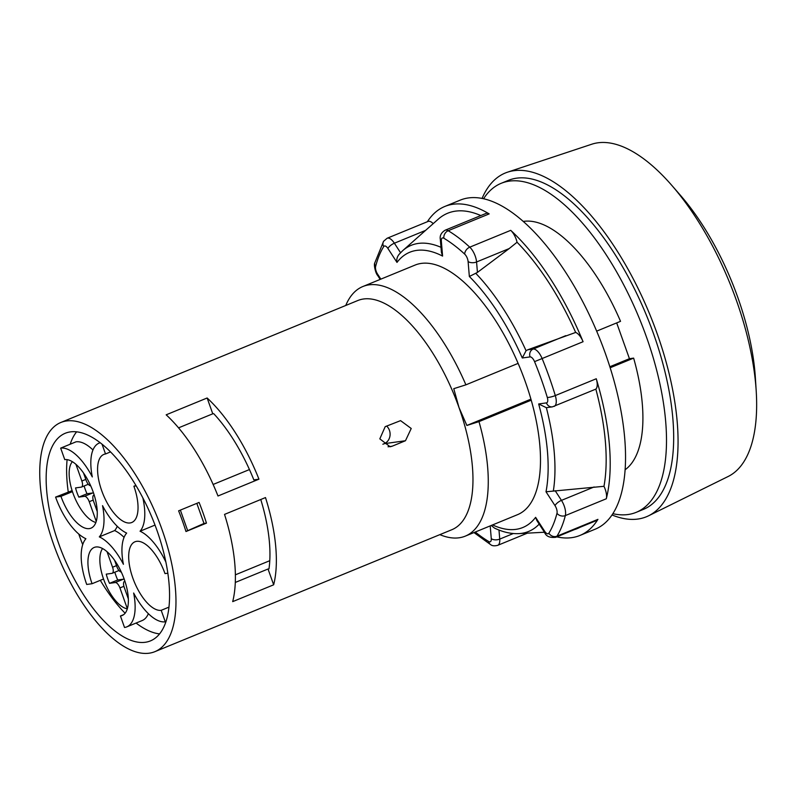<?xml version="1.0" encoding="UTF-8"?>
<svg xmlns="http://www.w3.org/2000/svg" width="796" height="796" viewBox="0 0 796 796"><rect width="100%" height="100%" fill="white"/><g stroke="black" fill="none" stroke-linecap="round" stroke-linejoin="round"><path stroke-width="1.19" d="M441.412 252.292L442.586 256.083L441.332 241.108A6.129 3.274 175.2 0 1 440.337 239.516L441.412 252.292M439.86 534.643A134.902 58.038 67.7 0 0 459.103 537.788A134.902 58.038 -112.3 0 0 465.322 536.116A134.902 58.038 -112.3 0 0 478.993 421.621L531.221 400.179A134.902 58.038 -112.3 0 0 518.116 363.384A134.902 58.038 67.7 0 0 415.054 265.088L362.827 286.54A134.902 58.038 -112.3 0 0 345.753 305.475M531.221 400.179A134.902 58.038 67.7 0 1 517.549 514.664L465.322 536.116M478.993 421.621L466.864 425.462L530.922 399.154M616.691 322.907L629.437 358.697L609.865 366.737M629.437 358.697L633.636 358.12A134.902 58.038 67.7 0 1 625.159 469.72M610.184 367.752L633.636 358.12M154.912 651.655A123.868 53.282 -112.3 0 0 159.668 523.181A123.868 53.282 -112.3 0 0 66.516 420.965A123.868 53.282 67.7 0 0 60.804 422.497A123.868 53.282 67.7 0 0 56.048 550.981A123.868 53.282 67.7 0 0 149.2 653.188A123.868 53.282 -112.3 0 0 154.912 651.655L451.909 529.688A123.868 53.282 -112.3 0 0 459.023 407.602L453.76 388.677L465.889 384.836A134.902 58.038 -112.3 0 0 362.827 286.54M465.889 384.836L518.116 363.384M596.662 331.136L620.532 321.325A134.902 58.038 67.7 0 0 523.191 221.437M60.804 422.497L357.802 300.53A123.868 53.282 67.7 0 1 363.503 298.998A123.868 53.282 -112.3 0 1 459.023 407.602L466.864 425.462M483.57 198.771A177.826 76.496 67.7 0 1 501.162 183.319A177.826 76.496 67.7 0 1 509.36 181.12A177.826 76.496 -112.3 0 1 643.088 327.862A177.826 76.496 -112.3 0 1 636.263 512.316A177.826 76.496 -112.3 0 1 628.074 514.514A177.826 76.496 67.7 0 1 612.89 513.689M501.162 183.319L508.326 180.384A177.826 76.496 67.7 0 1 516.524 178.185A177.826 76.496 -112.3 0 1 650.262 324.917A177.826 76.496 -112.3 0 1 643.437 509.37L636.263 512.316M756.2 390.836A179.667 77.292 -112.3 0 0 671.864 185.458L680.52 195.418A159.429 68.585 -112.3 0 1 755.364 377.662L756.2 390.836A179.667 77.292 -112.3 0 1 728.161 476.486L648.631 515.768A185.796 79.928 -112.3 0 1 637.904 519.042A185.796 79.928 67.7 0 1 612.044 514.982M482.058 198.453A185.796 79.928 67.7 0 1 507.53 172.175A185.796 79.928 67.7 0 1 513.868 170.712A185.796 79.928 -112.3 0 1 652.601 321.445A185.796 79.928 -112.3 0 1 648.631 515.768M507.53 172.175L591.717 144.235A179.667 77.292 67.7 0 1 597.836 142.812A179.667 77.292 -112.3 0 1 671.864 185.458M207.139 397.99L166.175 414.815A123.868 53.282 67.7 0 1 217.985 495.998L258.949 479.172A123.868 53.282 67.7 0 0 207.139 397.99L212.771 413.801L178.553 427.85M224.532 514.395A123.868 53.282 67.7 0 1 232.701 601.627L273.665 584.801A123.868 53.282 67.7 0 0 265.496 497.57L224.532 514.395M135.887 485.411L133.897 486.227A36.795 15.83 67.7 0 1 131.778 522.494A36.795 15.83 67.7 0 1 103.162 494.475A36.795 15.83 67.7 0 1 103.828 454.426A36.795 15.83 67.7 0 1 105.52 453.969L102.047 444.228M110.515 451.919L105.52 453.969M136.186 485.908L133.897 486.227M76.605 431.84A112.216 48.277 -112.3 0 0 70.177 444.228M67.103 459.65A112.216 48.277 -112.3 0 0 68.247 491.898M78.754 534.017A112.216 48.277 -112.3 0 0 82.714 544.613M100.316 580.334A112.216 48.277 -112.3 0 0 125.111 613.238M136.086 623.049A112.216 48.277 -112.3 0 0 159.588 633.905M92.953 449.979A49.053 21.104 -112.3 0 0 76.028 441.82L60.665 448.128L64.765 459.63A36.795 15.83 67.7 0 1 92.436 489.988A36.795 15.83 67.7 0 1 91.023 528.146A36.795 15.83 67.7 0 1 60.954 496.346L55.591 497.092A49.053 21.104 -112.3 0 0 85.898 538.733A49.053 21.104 -112.3 0 0 86.704 584.463L92.067 583.717A36.795 15.83 67.7 0 1 94.177 547.449A36.795 15.83 67.7 0 1 122.793 575.478A36.795 15.83 67.7 0 1 122.126 615.517A36.795 15.83 67.7 0 1 120.435 615.975L124.524 627.477A49.053 21.104 -112.3 0 0 126.793 626.87A49.053 21.104 -112.3 0 0 133.648 593.02A49.053 21.104 -112.3 0 0 165.289 621.815L161.2 610.323A36.795 15.83 67.7 0 1 133.529 579.966A36.795 15.83 67.7 0 1 134.942 541.797A36.795 15.83 67.7 0 1 165.001 573.598L167.856 573.21M72.108 490.625L55.591 497.092M126.793 626.87L142.146 620.562A49.053 21.104 -112.3 0 0 148.364 613.666M124.067 537.35A49.053 21.104 -112.3 0 0 114.654 530.564A49.053 21.104 -112.3 0 0 117.251 526.295M145.31 642.273A112.216 48.277 -112.3 0 0 150.484 640.88A112.216 48.277 -112.3 0 0 154.792 524.484A112.216 48.277 -112.3 0 0 70.396 431.89A112.216 48.277 -112.3 0 0 65.232 433.273A112.216 48.277 -112.3 0 0 60.924 549.668A112.216 48.277 -112.3 0 0 145.31 642.273M178.612 510.833A123.868 53.282 67.7 0 1 185.975 531.529L206.463 523.121A123.868 53.282 -112.3 0 0 199.09 502.425L178.612 510.833M392.159 446.208L405.472 440.735L411.224 428.487L400.567 420.636L385.194 426.666L379.821 438.855L390.12 446.765L392.159 446.208L388.04 446.775M213.129 484.465L249.446 469.56M212.771 413.801L213.716 413.661A112.216 48.277 -112.3 0 1 253.834 479.889L258.949 479.172M273.665 584.801L268.033 569.001L268.988 568.861A112.216 48.277 -112.3 0 0 260.77 499.51M168.991 607.119L161.2 610.323M166.026 621.517L165.289 621.815M123.659 614.651L120.435 615.975M103.53 579.01L92.067 583.717M72.436 491.63L60.954 496.346M100.167 442.735A49.053 21.104 -112.3 0 0 99.172 443.083A49.053 21.104 -112.3 0 0 92.306 476.933A49.053 21.104 -112.3 0 0 60.665 448.128M165.896 562.095A49.053 21.104 -112.3 0 0 140.056 531.221A49.053 21.104 -112.3 0 0 142.862 497.908M102.535 505.649A49.053 21.104 -112.3 0 0 126.663 533.081A49.053 21.104 -112.3 0 0 123.42 564.304A49.053 21.104 -112.3 0 0 99.301 536.872A49.053 21.104 -112.3 0 0 102.535 505.649M155.021 525.071L140.056 531.221M114.654 530.564L99.301 536.872M235.387 574.821L269.784 560.692M268.033 569.001L235.298 582.443M206.463 523.121L203.995 523.46L185.956 531.449M203.995 523.46L196.831 503.351M187.707 530.733L180.364 510.117M382.866 444.238L384.209 443.69A10.428 9.353 82.1 0 0 386.667 426.059M427.353 221.736A177.826 76.496 67.7 0 1 444.835 206.453L460.197 200.144A177.826 76.496 67.7 0 1 468.386 197.945A177.826 76.496 -112.3 0 1 602.124 344.688A177.826 76.496 -112.3 0 1 595.299 529.141L579.936 535.449A177.826 76.496 -112.3 0 0 597.935 519.36A12.268 5.273 -112.3 0 1 596.692 520.465L555.727 537.29A12.268 5.273 -112.3 0 0 556.971 536.186A177.826 76.496 -112.3 0 0 565.339 515.589L606.303 498.764A12.268 5.273 -112.3 0 0 603.975 486.306L546.006 491.779A148.782 64.008 67.7 0 0 538.663 403.97L546.444 402.885A6.129 2.637 -112.3 0 0 547.29 397.413A171.697 73.859 -112.3 0 0 534.554 361.643A6.129 2.637 -112.3 0 0 530.066 356.906L522.295 357.981L526.066 350.718L527.728 349.802L575.667 332.439A170.473 73.332 67.7 0 0 517.062 242.243A12.268 5.273 -112.3 0 0 510.724 230.343A177.826 76.496 -112.3 0 1 583.08 341.713A12.268 5.273 -112.3 0 0 575.667 332.439M444.835 206.453A177.826 76.496 67.7 0 1 453.033 204.254A177.826 76.496 -112.3 0 1 489.162 213.895A12.268 5.273 -112.3 0 0 486.107 213.388L445.143 230.213C441.223 232.641 439.621 235.735 440.337 239.516M579.936 535.449A177.826 76.496 -112.3 0 1 571.747 537.648A177.826 76.496 67.7 0 1 556.762 536.862M544.872 532.852A177.826 76.496 67.7 0 1 543.598 532.265M440.994 247.317A154.643 66.526 -112.3 0 0 402.676 250.68L438.288 219.139A170.473 73.332 67.7 0 1 480.814 215.557M509.211 248.561L477.441 272.401L469.351 276.501L468.098 261.516A6.129 3.274 -4.8 0 0 476.565 261.974L509.211 248.561L517.062 242.243M546.444 402.885A6.129 5.502 82.1 0 0 552.404 406.855L595.846 389.115A170.473 73.332 67.7 0 1 603.975 486.306M552.404 406.855L546.355 407.681L538.663 403.97M579.796 527.41A170.473 73.332 67.7 0 1 574.394 529.629M539.19 524.116A154.643 66.526 -112.3 0 1 518.873 533.618C511.042 533.977 502.903 532.136 494.465 528.076L491.231 525.479M595.846 389.115A12.268 5.273 -112.3 0 0 596.264 378.757A177.826 76.496 -112.3 0 1 606.303 498.764M433.193 223.646A12.268 5.273 -112.3 0 0 428.079 221.437L387.115 238.253L383.612 241.258L374.807 262.859C373.503 264.73 375.752 273.625 377.543 275.316L380.199 279.406M544.643 531.25A6.129 2.219 147 0 0 544.623 532.484L536.803 520.445L535.618 517.34L544.643 531.25A6.129 2.637 -112.3 0 0 548.892 533.171A171.697 73.859 -112.3 0 0 556.981 513.281A6.129 2.637 -112.3 0 0 555.041 505.679L546.006 491.779M399.353 254.073C397.164 256.581 396.378 259.367 396.985 262.411L387.95 248.511A6.129 2.637 -112.3 0 0 383.702 246.591A171.697 73.859 -112.3 0 0 375.622 266.471A6.129 2.637 -112.3 0 0 377.563 274.083L380.846 279.137M107.032 551.708L112.564 567.23A6.129 2.637 -112.3 0 1 112.216 573.279A6.129 2.637 -112.3 0 1 111.928 573.349L106.246 574.145A24.527 10.547 -112.3 0 0 109.52 583.339L115.201 582.553A6.129 2.637 -112.3 0 1 119.937 587.926L127.35 608.761M114.614 560.324L116.853 566.633A6.129 2.637 -112.3 0 0 121.291 572.025M128.365 598.95L124.226 587.329A6.129 2.637 -112.3 0 1 124.574 581.289A6.129 2.637 -112.3 0 1 124.863 581.209L124.863 581.209M127.33 608.85A33.73 14.507 67.7 0 1 104.972 582.791A33.73 14.507 67.7 0 1 102.565 548.543M114.833 572.205A24.527 10.547 -112.3 0 0 117.718 579.976L123.4 579.19A6.129 2.637 67.7 0 1 124.266 579.329M109.52 583.339L117.718 579.976M75.928 464.337L81.859 481.013A6.129 2.637 -112.3 0 1 81.51 487.053A6.129 2.637 -112.3 0 1 81.232 487.132L75.54 487.918A24.527 10.547 -112.3 0 0 78.824 497.112L84.505 496.326A6.129 2.637 -112.3 0 1 89.232 501.699L96.246 521.39M84.127 485.978A24.527 10.547 -112.3 0 0 87.013 493.749L92.694 492.963A6.129 2.637 67.7 0 1 93.55 493.102M94.157 494.993L94.157 494.993A6.129 2.637 -112.3 0 0 93.878 495.062A6.129 2.637 -112.3 0 0 93.52 501.112L97.251 511.579M83.5 472.953L86.157 480.416A6.129 2.637 -112.3 0 0 90.694 485.799M95.878 522.475A33.73 14.507 67.7 0 1 73.68 495.082A33.73 14.507 67.7 0 1 72.366 461.7M78.824 497.112L87.013 493.749M468.098 261.516A6.129 2.637 -112.3 0 0 464.695 254.123A171.697 73.859 -112.3 0 0 443.879 238.243A6.129 4.796 -59.1 0 1 448.198 230.721A12.268 5.273 -112.3 0 0 445.143 230.213M443.879 238.243A6.129 2.637 -112.3 0 0 441.332 241.108M396.985 262.411A148.782 64.008 67.7 0 1 442.586 256.083M469.351 276.501A148.782 64.008 67.7 0 1 522.295 357.981M535.618 517.34A148.782 64.008 67.7 0 1 492.575 524.922M475.282 532.027A171.697 73.859 -112.3 0 0 488.724 541.509A6.129 2.637 -112.3 0 0 491.271 538.653L490.207 525.897M384.209 443.69L405.472 440.735M526.066 350.718A154.643 66.526 -112.3 0 0 475.799 273.356M553.32 491.052A154.643 66.526 -112.3 0 0 546.355 407.681M488.724 541.509A6.129 4.796 120.9 0 0 490.694 544.673C492.177 545.907 494.515 546.126 497.699 545.34A12.268 5.273 -112.3 0 0 499.739 539.101L498.983 530.037M491.271 538.653A6.129 3.274 -4.8 0 0 499.739 539.101L513.32 533.519M556.981 513.281A6.129 4.786 14.3 0 0 565.339 515.589A12.268 5.273 -112.3 0 0 561.459 500.376L594.105 486.973M555.041 505.679A6.129 2.219 -33 0 1 561.459 500.376L555.17 490.694M554.175 406.388A12.268 5.273 -112.3 0 0 555.3 395.572A177.826 76.496 -112.3 0 0 542.116 358.528A12.268 5.273 -112.3 0 0 533.141 349.056L527.728 349.802M547.29 397.413A6.129 1.214 -16.8 0 0 555.3 395.572L596.264 378.757M534.554 361.643L583.08 341.713M530.066 356.906A6.129 5.502 -97.9 0 1 533.141 349.056L565.787 335.643M464.695 254.123A6.129 4.07 -47.3 0 1 469.759 247.168L510.724 230.343M548.892 533.171A6.129 5.283 31.8 0 0 556.971 536.186L597.935 519.36M477.441 272.401L476.565 261.974A12.268 5.273 -112.3 0 0 469.759 247.168A177.826 76.496 -112.3 0 0 448.198 230.721L489.162 213.895M375.622 266.471A6.129 4.786 -165.7 0 1 374.807 262.859M377.563 274.083A6.129 2.219 147 0 0 377.543 275.316M383.702 246.591A6.129 5.283 -148.2 0 1 383.612 241.258M387.95 248.511A6.129 2.219 -33 0 1 394.378 243.208A12.268 5.273 -112.3 0 0 387.115 238.253M400.547 252.72L394.378 243.208L425.571 230.392M116.495 565.618L112.564 567.23M123.897 586.294L119.937 587.926M123.4 579.19L115.201 582.553M85.789 479.401L81.859 481.013M93.202 500.077L89.232 501.699M92.694 492.963L84.505 496.326M100.117 442.695L99.172 443.083M518.873 533.618L544.454 532.226M473.978 532.564L490.694 544.673M527.39 533.151L497.699 545.34M544.623 532.484C546.096 536.335 549.797 537.937 555.727 537.29M402.676 250.68L398.816 254.62M119.002 570.493L112.216 573.279M88.296 484.267L81.51 487.053"/></g></svg>
